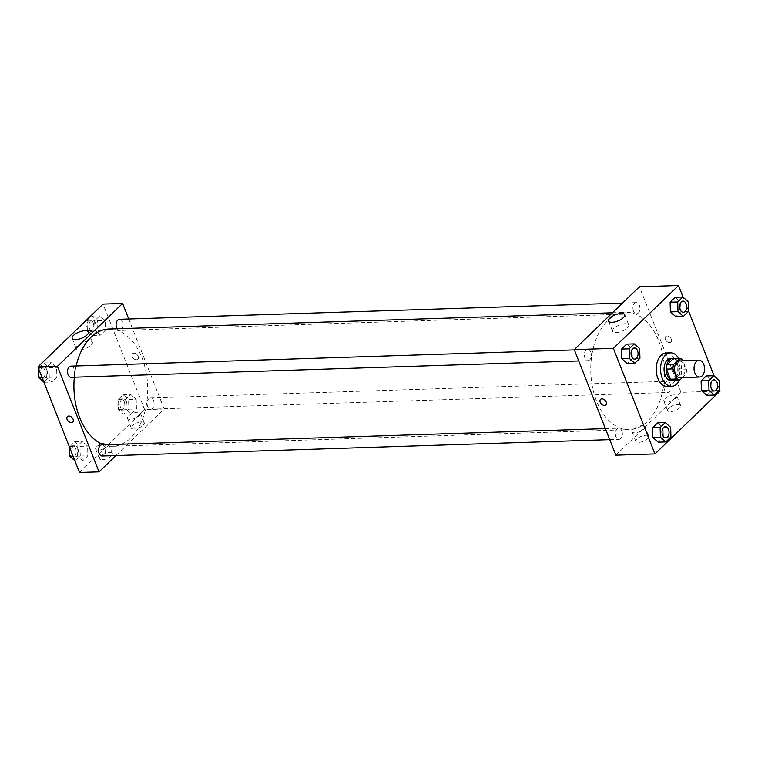 <?xml version="1.0" encoding="UTF-8"?>
<svg xmlns="http://www.w3.org/2000/svg" width="758" height="758" viewBox="0 0 758 758"><rect width="100%" height="100%" fill="white"/><g stroke="black" fill="none" stroke-linecap="round" stroke-linejoin="round"><path stroke-width="0.57" stroke-dasharray="3.79 2.84" d="M679.49 360.922A8.376 5.268 -91.8 0 1 684.199 365.015A8.376 5.268 -91.8 0 1 680.03 377.674M682.304 377.598L685.943 374.092A10.811 6.794 -91.8 0 0 686.558 369.705L683.053 360.808M673.199 380.308L679.433 374.3L685.943 374.092M686.558 369.705L680.049 369.913L676.07 359.813L682.579 359.605M680.049 369.913A10.811 6.794 -91.8 0 1 679.433 374.3M673.284 358.705A10.811 6.794 -91.8 0 1 676.07 359.813M675.397 380.241A11.171 7.021 88.2 0 0 677.027 379.104A11.171 7.021 88.2 0 0 680.153 367.857A11.171 7.021 88.2 0 0 674.696 358.657M670.707 358.411A11.171 7.021 -91.8 0 1 676.998 363.859A11.171 7.021 -91.8 0 1 674.847 379.171A11.171 7.021 -91.8 0 1 671.436 380.743M678.77 358.525A16.761 10.536 -91.8 0 1 679.954 361.007A16.761 10.536 -91.8 0 1 679.471 380.109M666.187 352.963A16.761 10.536 -91.8 0 1 675.615 361.149A16.761 10.536 -91.8 0 1 667.267 386.466M719.503 389.546L714.159 375.996M688.501 310.856L683.166 297.307M719.513 390.114L711.914 390.361L706.788 395.306L711.914 390.361L711.648 380.687L706.248 375.968L711.648 380.687L719.247 380.44M670.944 436.968L663.345 437.214L658.209 442.16L663.345 437.214L663.07 427.54L657.669 422.822L663.07 427.54L670.669 427.294M639.942 358.278L632.343 358.515L627.217 363.47L632.343 358.515L632.077 348.851L626.677 344.123L632.077 348.851L639.676 348.604M688.52 311.424L680.911 311.671L675.785 316.617L680.911 311.671L680.646 301.997L675.245 297.269L680.646 301.997L688.245 301.75M605.869 404.905L605.869 404.905A3.837 2.596 -134 0 0 605.727 401.153A3.837 2.596 -134 0 0 601.909 398.841A3.837 2.596 -134 0 0 600.535 399.381L600.535 399.381M627.416 327.911A8.698 3.345 -21.5 0 0 628.752 324.945A8.698 3.345 -21.5 0 0 619.438 325.021A8.698 3.345 -21.5 0 0 612.568 331.312A8.698 3.345 -21.5 0 0 618.841 332.194A8.698 3.345 -21.5 0 0 627.416 327.911M669.665 342.588A3.837 2.596 -134 0 0 671.029 342.057A3.837 2.596 -134 0 0 670.233 337.49A3.837 2.596 -134 0 0 665.695 336.524A3.837 2.596 -134 0 0 665.837 340.276A3.837 2.596 -134 0 0 669.665 342.588A3.837 2.596 46 0 1 665.837 340.276A3.837 2.596 46 0 1 665.695 336.524A3.837 2.596 46 0 1 670.233 337.49A3.837 2.596 46 0 1 671.029 342.057A3.837 2.596 46 0 1 669.665 342.588M615.856 455.188L681.016 392.331L720.1 391.071M681.016 392.331L639.43 286.77M636.853 438.977A6.983 2.681 -21.5 0 0 635.791 441.364A6.983 2.681 -21.5 0 0 643.267 441.298A6.983 2.681 -21.5 0 0 648.782 436.238A6.983 2.681 -21.5 0 0 643.75 435.547A6.983 2.681 -21.5 0 0 636.853 438.977M668.698 408.268A6.983 2.681 -21.5 0 0 667.627 410.647A6.983 2.681 -21.5 0 0 675.103 410.59A6.983 2.681 -21.5 0 0 680.618 405.53A6.983 2.681 -21.5 0 0 675.586 404.829A6.983 2.681 -21.5 0 0 668.698 408.268M633.072 429.379A6.983 2.681 158.5 0 1 639.97 425.949A6.983 2.681 158.5 0 1 645.001 426.65A6.983 2.681 158.5 0 1 639.487 431.7A6.983 2.681 158.5 0 1 632.011 431.766A6.983 2.681 158.5 0 1 633.072 429.379M664.918 398.67A6.983 2.681 158.5 0 1 671.806 395.231A6.983 2.681 158.5 0 1 676.837 395.932A6.983 2.681 158.5 0 1 671.332 400.991A6.983 2.681 158.5 0 1 663.847 401.048A6.983 2.681 158.5 0 1 664.918 398.67M633.47 311.064A5.59 3.515 -91.8 0 1 636.246 302.622A5.59 3.515 -91.8 0 1 639.942 308.089A5.59 3.515 -91.8 0 1 636.606 313.784A5.59 3.515 -91.8 0 1 633.47 311.064M621.816 430.895A5.59 3.515 -91.8 0 1 619.03 439.337A5.59 3.515 -91.8 0 1 615.344 433.87A5.59 3.515 -91.8 0 1 618.67 428.166A5.59 3.515 -91.8 0 1 621.816 430.895M670.385 384.041A5.59 3.515 -91.8 0 1 667.609 392.483A5.59 3.515 -91.8 0 1 663.923 387.016A5.59 3.515 -91.8 0 1 667.248 381.312A5.59 3.515 -91.8 0 1 670.385 384.041M590.814 352.205A5.59 3.515 -91.8 0 1 588.037 360.637A5.59 3.515 -91.8 0 1 584.342 355.17A5.59 3.515 -91.8 0 1 587.677 349.476A5.59 3.515 -91.8 0 1 590.814 352.205M658.74 340.977A58.66 36.867 -91.8 0 1 629.528 429.606A58.66 36.867 -91.8 0 1 590.795 372.169A58.66 36.867 -91.8 0 1 625.748 312.353A58.66 36.867 -91.8 0 1 658.74 340.977M108.925 329.029A58.66 36.867 -91.8 0 1 141.917 357.653A58.66 36.867 -91.8 0 1 112.705 446.282A58.66 36.867 -91.8 0 1 103.628 444.785M74.322 377.219A58.66 36.867 -91.8 0 1 76.132 365.981M117.158 328.764A5.59 3.515 88.2 0 0 119.783 330.46A5.59 3.515 88.2 0 0 123.109 324.765A5.59 3.515 88.2 0 0 119.423 319.298M101.847 444.842A5.59 3.515 -91.8 0 1 104.992 447.571A5.59 3.515 -91.8 0 1 102.207 456.013M153.561 400.717A5.59 3.515 -91.8 0 1 150.785 409.159A5.59 3.515 -91.8 0 1 147.09 403.682A5.59 3.515 -91.8 0 1 150.425 397.988A5.59 3.515 -91.8 0 1 153.561 400.717M70.845 366.152A5.59 3.515 -91.8 0 1 73.99 368.871A5.59 3.515 -91.8 0 1 71.214 377.313M79.486 472.49L144.645 409.642L164.183 409.007L115.917 455.567M164.183 409.007L128.727 318.995M102.216 459.68A6.983 2.681 -21.5 0 0 109.417 457.377A6.983 2.681 -21.5 0 0 112.411 453.549A6.983 2.681 -21.5 0 0 107.38 452.848A6.983 2.681 -21.5 0 0 100.482 456.278A6.983 2.681 -21.5 0 0 99.421 458.666A6.983 2.681 -21.5 0 0 102.216 459.68M141.452 421.827A6.983 2.681 -21.5 0 0 132.328 425.57A6.983 2.681 -21.5 0 0 131.257 427.957A6.983 2.681 -21.5 0 0 138.742 427.891A6.983 2.681 -21.5 0 0 144.247 422.831A6.983 2.681 -21.5 0 0 141.452 421.827M94.93 330.46L94.655 320.786L99.791 315.84L105.191 320.558L105.457 330.232L100.331 335.178L94.93 330.46L100.331 335.178L105.457 330.232L105.191 320.558L99.791 315.84L94.655 320.786L94.93 330.46L87.331 330.706L92.732 335.424L97.858 330.479L97.593 320.805L92.192 316.086L87.056 321.032L87.331 330.706M46.352 377.313L46.086 367.639L51.212 362.694L56.613 367.412L56.888 377.086L51.752 382.032L46.352 377.313L51.752 382.032L56.888 377.086L56.613 367.412L51.212 362.694L46.086 367.639L46.352 377.313L42.05 377.446M77.354 456.003L77.089 446.329L82.215 441.383L87.615 446.111L87.881 455.785L82.755 460.731L77.354 456.003L82.755 460.731L87.881 455.785L87.615 446.111L82.215 441.383L77.089 446.329L77.354 456.003L73.043 456.145M144.645 409.642L103.06 304.072M136.184 399.258L136.459 408.932L131.323 413.877L125.923 409.149L125.657 399.485L130.783 394.53L136.184 399.258L130.783 394.53L125.657 399.485L125.923 409.149L131.323 413.877L136.459 408.932L136.184 399.258L128.585 399.504L123.184 394.776L118.058 399.722L118.324 409.396L123.725 414.124L128.86 409.168L128.585 399.504M96.702 446.689A6.983 2.681 158.5 0 1 103.6 443.25A6.983 2.681 158.5 0 1 108.631 443.951A6.983 2.681 158.5 0 1 103.116 449.011A6.983 2.681 158.5 0 1 95.641 449.068A6.983 2.681 158.5 0 1 96.702 446.689M128.547 415.971A6.983 2.681 158.5 0 1 135.436 412.541A6.983 2.681 158.5 0 1 140.467 413.243A6.983 2.681 158.5 0 1 134.962 418.293A6.983 2.681 158.5 0 1 127.477 418.359A6.983 2.681 158.5 0 1 128.547 415.971M132.262 356.582A3.837 2.596 -134 0 0 134.924 359.415A3.837 2.596 -134 0 0 137.918 359.254A3.837 2.596 -134 0 0 137.122 354.687A3.837 2.596 -134 0 0 132.584 353.721A3.837 2.596 -134 0 0 132.262 356.582A3.837 2.596 46 0 1 132.584 353.73A3.837 2.596 46 0 1 137.122 354.687A3.837 2.596 46 0 1 137.918 359.254A3.837 2.596 46 0 1 134.924 359.415A3.837 2.596 46 0 1 132.262 356.582M88.904 340.986A8.698 3.345 -21.5 0 0 79.931 343.857A8.698 3.345 -21.5 0 0 76.198 348.623A8.698 3.345 -21.5 0 0 85.512 348.547A8.698 3.345 -21.5 0 0 92.381 342.246A8.698 3.345 -21.5 0 0 88.904 340.986M72.759 422.102L72.759 422.102A3.837 2.596 -134 0 0 73.081 419.24A3.837 2.596 -134 0 0 70.418 416.417A3.837 2.596 -134 0 0 67.424 416.578L67.424 416.578M95.423 322.899A5.59 3.515 -91.8 0 1 92.637 331.341A5.59 3.515 -91.8 0 1 88.951 325.864A5.59 3.515 -91.8 0 1 92.277 320.17A5.59 3.515 -91.8 0 1 95.423 322.899M92.732 335.424L100.331 335.178M97.858 330.479L105.457 330.232M97.593 320.805L105.191 320.558M92.192 316.086L99.791 315.84M87.056 321.032L94.655 320.786M93.243 322.965A5.59 3.515 -91.8 0 1 90.467 331.407A5.59 3.515 -91.8 0 1 86.782 325.94A5.59 3.515 -91.8 0 1 90.107 320.236A5.59 3.515 -91.8 0 1 93.243 322.965M43.841 382.004L49.289 377.332L49.014 367.658L43.613 362.94L38.497 368.454M46.844 369.752A5.59 3.515 -91.8 0 1 44.068 378.195A5.59 3.515 -91.8 0 1 40.373 372.718A5.59 3.515 -91.8 0 1 43.708 367.024A5.59 3.515 -91.8 0 1 46.844 369.752M44.154 382.278L51.752 382.032M49.289 377.332L56.888 377.086M49.014 367.658L56.613 367.412M43.613 362.94L51.212 362.694M38.487 367.886L46.086 367.639M38.544 370.103A5.59 3.515 -91.8 0 1 41.529 367.09A5.59 3.515 -91.8 0 1 44.675 369.819A5.59 3.515 -91.8 0 1 41.889 378.261A5.59 3.515 -91.8 0 1 38.696 375.381M126.415 401.588A5.59 3.515 -91.8 0 1 123.639 410.031A5.59 3.515 -91.8 0 1 119.944 404.564A5.59 3.515 -91.8 0 1 123.279 398.869A5.59 3.515 -91.8 0 1 126.415 401.588M118.324 409.396L125.923 409.149M123.725 414.124L131.323 413.877M128.86 409.168L136.459 408.932M123.184 394.776L130.783 394.53M118.058 399.722L125.657 399.485M124.246 401.664A5.59 3.515 -91.8 0 1 121.469 410.106A5.59 3.515 -91.8 0 1 117.774 404.63A5.59 3.515 -91.8 0 1 121.109 398.935A5.59 3.515 -91.8 0 1 124.246 401.664M74.834 460.693L80.282 456.022L80.016 446.358L74.616 441.63L69.499 447.144M77.847 448.442A5.59 3.515 -91.8 0 1 75.061 456.885A5.59 3.515 -91.8 0 1 71.375 451.417A5.59 3.515 -91.8 0 1 74.701 445.723A5.59 3.515 -91.8 0 1 77.847 448.442M75.156 460.978L82.755 460.731M80.282 456.022L87.881 455.785M80.016 446.358L87.615 446.111M74.616 441.63L82.215 441.383M69.48 446.576L77.089 446.329M69.547 448.802A5.59 3.515 -91.8 0 1 72.531 445.789A5.59 3.515 -91.8 0 1 75.677 448.518A5.59 3.515 -91.8 0 1 72.891 456.96A5.59 3.515 -91.8 0 1 69.689 454.08M682.949 301.115A5.59 3.515 -91.8 0 1 686.075 303.844A5.59 3.515 -91.8 0 1 683.309 312.277M680.911 311.671L680.646 301.997M634.37 347.969A5.59 3.515 -91.8 0 1 637.506 350.698A5.59 3.515 -91.8 0 1 634.73 359.131M632.343 358.515L632.077 348.851M713.941 379.805A5.59 3.515 -91.8 0 1 717.077 382.534A5.59 3.515 -91.8 0 1 714.301 390.976M711.914 390.361L711.648 380.687M665.372 426.659A5.59 3.515 -91.8 0 1 668.499 429.388A5.59 3.515 -91.8 0 1 665.732 437.83M663.345 437.214L663.07 427.54M608.532 321.07L612.568 331.312M624.715 314.693L628.752 324.945M648.782 436.238L645.001 426.65M635.791 441.364L632.011 431.766M680.618 405.53L676.837 395.932M667.627 410.647L663.847 401.048M112.705 446.282L629.528 429.606M612.464 312.779L625.748 312.353M636.246 302.622L622.536 303.067M636.606 313.784L119.783 330.46M609.726 439.64L619.03 439.337M605.377 428.602L618.67 428.166M150.785 409.159L667.609 392.483M150.425 397.988L667.248 381.312M578.733 360.941L588.037 360.637M574.384 349.902L587.677 349.476M112.411 453.549L108.631 443.951M99.421 458.666L95.641 449.068M144.247 422.831L140.467 413.243M131.257 427.957L127.477 418.359M72.162 338.371L76.198 348.623M88.345 331.995L92.381 342.246M90.467 331.407L92.637 331.341M90.107 320.236L92.277 320.17M41.889 378.261L44.068 378.195M41.529 367.09L43.708 367.024M121.469 410.106L123.639 410.031M121.109 398.935L123.279 398.869M72.891 456.96L75.061 456.885M72.531 445.789L74.701 445.723"/><path stroke-width="1.14" d="M703.746 364.38A8.376 5.268 -91.8 0 1 699.568 377.039A8.376 5.268 -91.8 0 1 694.034 368.833A8.376 5.268 -91.8 0 1 699.028 360.287A8.376 5.268 -91.8 0 1 703.746 364.38M699.568 377.039L680.03 377.674A8.376 5.268 -91.8 0 1 674.497 369.468A8.376 5.268 -91.8 0 1 679.49 360.922L699.028 360.287M679.708 380.099L673.199 380.308A10.811 6.794 -91.8 0 1 670.423 379.199L666.443 369.099A10.811 6.794 -91.8 0 1 667.059 364.712L673.284 358.705L679.803 358.496L673.568 364.503A10.811 6.794 -91.8 0 0 672.952 368.89L676.932 378.991A10.811 6.794 -91.8 0 0 679.708 380.099L682.304 377.598M683.053 360.808L682.579 359.605A10.811 6.794 -91.8 0 0 679.803 358.496M674.696 358.657A11.171 7.021 88.2 0 0 672.886 358.344A11.171 7.021 88.2 0 0 666.225 369.733A11.171 7.021 88.2 0 0 673.606 380.677A11.171 7.021 88.2 0 0 675.397 380.241M673.606 380.677L671.436 380.743A11.171 7.021 -91.8 0 1 664.055 369.8A11.171 7.021 -91.8 0 1 670.707 358.411L672.886 358.344M667.059 364.712L673.568 364.503M670.423 379.199L676.932 378.991M666.443 369.099L672.952 368.89M679.471 380.109A16.761 10.536 -91.8 0 1 671.616 386.324A16.761 10.536 -91.8 0 1 660.55 369.913A16.761 10.536 -91.8 0 1 670.527 352.83A16.761 10.536 -91.8 0 1 678.77 358.525M671.616 386.324L667.267 386.466A16.761 10.536 -91.8 0 1 656.201 370.056A16.761 10.536 -91.8 0 1 666.187 352.963L670.527 352.83M683.166 297.307L678.514 285.51L613.355 348.358L654.94 453.928L720.1 391.071L719.503 389.546M714.159 375.996L688.501 310.856M713.846 375.722L706.248 375.968L701.112 380.914L701.387 390.588L706.788 395.306L714.387 395.06L719.513 390.114L719.247 380.44L713.846 375.722L708.711 380.668L708.986 390.342L714.387 395.06M665.268 422.576L657.669 422.822L652.543 427.768L652.809 437.442L658.209 442.16L665.808 441.914L670.944 436.968L670.669 427.294L665.268 422.576L660.142 427.521L660.408 437.195L665.808 441.914M634.275 343.876L626.677 344.123L621.541 349.068L621.816 358.742L627.217 363.47L634.816 363.224L639.942 358.278L639.676 348.604L634.275 343.876L629.14 348.832L629.415 358.496L634.816 363.224M682.844 297.022L675.245 297.269L670.119 302.215L670.385 311.889L675.785 316.617L683.384 316.37L688.52 311.424L688.245 301.75L682.844 297.022L677.718 301.978L677.984 311.642L683.384 316.37M601.909 398.841A3.837 2.596 46 0 1 605.727 401.153A3.837 2.596 46 0 1 605.869 404.905A3.837 2.596 46 0 1 601.331 403.948A3.837 2.596 46 0 1 600.535 399.381A3.837 2.596 46 0 1 601.909 398.841M678.514 285.51L639.43 286.77L574.27 349.618L613.355 348.358M574.27 349.618L615.856 455.188L654.94 453.928M600.535 399.381A3.837 2.596 -134 0 0 601.34 403.948A3.837 2.596 -134 0 0 605.869 404.905M623.379 317.659A8.698 3.345 158.5 0 1 614.804 321.942A8.698 3.345 158.5 0 1 608.532 321.07A8.698 3.345 158.5 0 1 615.392 314.769A8.698 3.345 158.5 0 1 624.715 314.693A8.698 3.345 158.5 0 1 623.379 317.659M103.628 444.785A58.66 36.867 -91.8 0 1 74.322 377.219M76.132 365.981A58.66 36.867 -91.8 0 1 108.925 329.029L612.464 312.779M622.536 303.067L119.423 319.298A5.59 3.515 88.2 0 0 116.637 327.731A5.59 3.515 88.2 0 0 117.158 328.764M609.726 439.64L102.207 456.013A5.59 3.515 -91.8 0 1 98.521 450.536A5.59 3.515 -91.8 0 1 101.847 444.842L605.377 428.602M578.733 360.941L71.214 377.313A5.59 3.515 -91.8 0 1 67.519 371.846A5.59 3.515 -91.8 0 1 70.845 366.152L574.384 349.902M115.917 455.567L99.023 471.864L79.486 472.49L37.9 366.929L57.447 366.294L99.023 471.864M128.727 318.995L122.607 303.446L57.447 366.294M122.607 303.446L103.06 304.072L37.9 366.929M84.858 330.734A8.698 3.345 158.5 0 1 88.345 331.995A8.698 3.345 158.5 0 1 81.476 338.295A8.698 3.345 158.5 0 1 72.162 338.371A8.698 3.345 158.5 0 1 75.895 333.605A8.698 3.345 158.5 0 1 84.858 330.734M73.081 419.24A3.837 2.596 46 0 1 72.759 422.102A3.837 2.596 46 0 1 68.22 421.145A3.837 2.596 46 0 1 67.424 416.578A3.837 2.596 46 0 1 70.418 416.417A3.837 2.596 46 0 1 73.081 419.24M67.424 416.578A3.837 2.596 -134 0 0 68.229 421.145A3.837 2.596 -134 0 0 72.759 422.102M38.497 368.454L38.753 377.56L43.841 382.004M38.753 377.56L42.05 377.446M38.696 375.381A5.59 3.515 -91.8 0 1 38.544 370.103M69.499 447.144L69.755 456.25L74.834 460.693M69.755 456.25L73.043 456.145M69.689 454.08A5.59 3.515 -91.8 0 1 69.547 448.802M683.318 312.277L683.299 312.277A5.59 3.515 -91.8 0 1 683.299 312.277A5.59 3.515 -91.8 0 1 679.604 306.81A5.59 3.515 -91.8 0 1 682.939 301.115A5.59 3.515 -91.8 0 1 682.949 301.115A5.59 3.515 -91.8 0 1 686.094 303.844A5.59 3.515 -91.8 0 1 683.318 312.277A5.59 3.515 -91.8 0 1 679.623 306.81A5.59 3.515 -91.8 0 1 682.958 301.115L682.958 301.115M675.245 297.269L670.119 302.215L670.385 311.889L677.984 311.642M670.385 311.889L675.785 316.617M670.119 302.215L677.718 301.978M634.721 359.131L634.74 359.131A5.59 3.515 -91.8 0 1 634.721 359.131A5.59 3.515 -91.8 0 1 631.035 353.664A5.59 3.515 -91.8 0 1 634.361 347.969A5.59 3.515 -91.8 0 1 634.37 347.969L634.38 347.969A5.59 3.515 -91.8 0 1 637.525 350.689A5.59 3.515 -91.8 0 1 634.74 359.131A5.59 3.515 -91.8 0 1 631.054 353.664A5.59 3.515 -91.8 0 1 634.38 347.969M626.677 344.123L621.541 349.068L621.816 358.742L629.415 358.496M621.816 358.742L627.217 363.47M621.541 349.068L629.14 348.832M714.292 390.976L714.311 390.976A5.59 3.515 -91.8 0 1 714.292 390.976A5.59 3.515 -91.8 0 1 710.606 385.509A5.59 3.515 -91.8 0 1 713.932 379.805A5.59 3.515 -91.8 0 1 713.941 379.805A5.59 3.515 -91.8 0 1 717.096 382.534A5.59 3.515 -91.8 0 1 714.311 390.976A5.59 3.515 -91.8 0 1 710.625 385.509A5.59 3.515 -91.8 0 1 713.951 379.805L713.951 379.805M706.248 375.968L701.112 380.914L701.387 390.588L708.986 390.342M701.387 390.588L706.788 395.306M701.112 380.914L708.711 380.668M665.742 437.83L665.723 437.83A5.59 3.515 -91.8 0 1 665.723 437.83A5.59 3.515 -91.8 0 1 662.037 432.363A5.59 3.515 -91.8 0 1 665.363 426.659A5.59 3.515 -91.8 0 1 665.372 426.659A5.59 3.515 -91.8 0 1 668.518 429.388A5.59 3.515 -91.8 0 1 665.742 437.83A5.59 3.515 -91.8 0 1 662.047 432.363A5.59 3.515 -91.8 0 1 665.382 426.659L665.382 426.659M657.669 422.822L652.543 427.768L652.809 437.442L660.408 437.195M652.809 437.442L658.209 442.16M652.543 427.768L660.142 427.521"/></g></svg>
